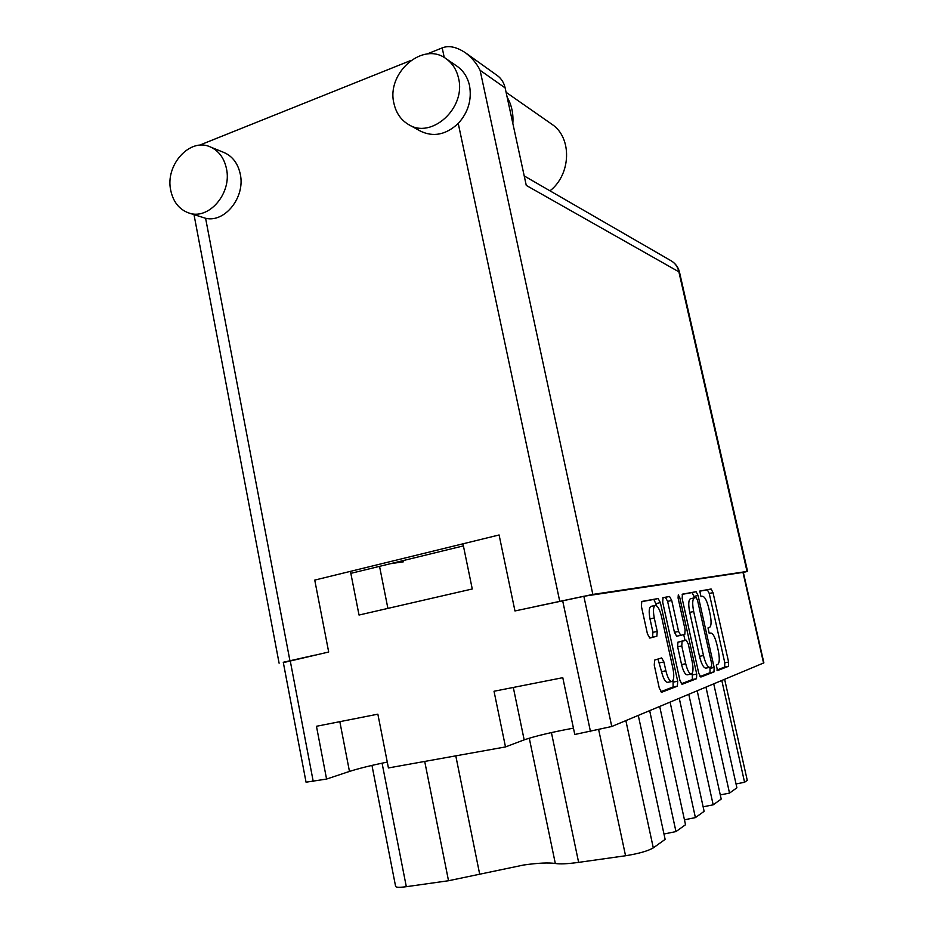 <?xml version="1.0" encoding="UTF-8"?>
<svg xmlns="http://www.w3.org/2000/svg" width="934" height="934" viewBox="0 0 934 934"><rect width="100%" height="100%" fill="white"/><g stroke="black" fill="none" stroke-linecap="round" stroke-linejoin="round"><path stroke-width="1.4" d="M651.08 606.329L651.021 606.341C649.002 607.544 648.651 611.735 649.994 618.892L654.279 617.993C652.936 610.824 653.263 606.633 655.271 605.442L655.329 605.43C657.664 605.711 659.719 609.377 661.482 616.405L672.924 668.382C674.325 675.842 673.974 680.221 671.873 681.516C669.608 681.33 667.612 677.757 665.872 670.799L663.934 661.972L661.634 657.921L654.652 660.093L654.255 665.101L659.299 688.195L661.692 692.246L677.384 686.151L677.699 681.26L660.385 602.64L658.108 598.531L641.798 601.461L641.378 606.236L647.437 633.894L649.831 638.074L656.847 636.241L657.232 631.431L654.279 617.993M678.282 594.911L678.072 597.982L685.112 629.726L684.832 634.256L680.734 635.377L678.574 631.454L671.733 600.48L669.538 596.476L663.023 597.655L662.696 602.196L679.929 680.419L682.089 684.318L696.484 678.738L696.729 674.079L679.777 597.667L678.282 594.911M533.769 606.89L583.843 596.266L743.324 572.332L763.884 662.871L611.758 726.5L574.784 734.486L562.782 677.687L494.028 691.253L505.492 746.931L524.172 739.868C534.68 736.272 550.254 732.525 570.884 728.637L573.453 728.17M638.284 715.421L665.136 839.374L653.298 847.885C647.904 851.026 638.658 853.653 625.558 855.754L578.625 862.374C567.86 863.857 560.096 864.23 555.321 863.495C548.585 862.479 538.042 862.981 523.705 865.001L448.518 880.739L406.313 886.693C399.67 887.58 396.109 887.487 395.607 886.401L371.966 765.401M682.159 598.507L698.76 673.309L700.85 677.045L713.985 671.943L714.16 667.506L698.083 595.495L696.075 591.712L682.415 594.164L682.159 598.507M717.744 664.424L716.285 664.973L717.499 670.577L728.473 666.316L728.602 662.054L713.027 592.658L711.136 589.004L699.764 591.047L701.002 596.581L702.508 596.289C704.785 596.651 706.863 600.597 708.766 608.139L710.085 614.012C711.58 621.659 711.381 626.154 709.49 627.496L708.007 627.905L709.233 633.474L710.774 633.03C713.004 633.299 715.059 637.175 716.938 644.647L718.258 650.554C719.775 658.272 719.6 662.895 717.744 664.424M505.492 746.931L388.427 767.946L377.861 714.171L316.463 726.278L326.573 779.061L306.048 782.19L283.271 662.276L314.921 655.131M350.448 571.363L359.03 615.039L472.265 588.98L462.972 543.81M390.354 563.716L403.535 561.778L403.29 560.563M326.573 779.061L349.468 771.426C358.691 768.484 371.3 765.366 387.271 762.062M649.667 710.669L675.971 831.587L663.969 834.015M659.696 706.478L685.521 824.722L675.971 831.587M670.087 702.135L695.398 817.612L684.447 819.807M679.263 698.305L704.131 811.342L695.398 817.612M688.778 694.324L713.179 804.828L703.139 806.824M697.208 690.81L721.2 799.072L713.179 804.828M705.964 687.144L729.524 793.094L720.277 794.916M713.739 683.898L736.891 787.794L729.524 793.094M721.819 680.524L744.573 782.272L736.039 783.941M724.644 679.345L747.258 780.345L744.573 782.272M716.88 670.052L724.656 667.051L724.796 662.79L709.256 593.464L707.342 589.821L699.566 591.222M694.522 597.842L692.164 592.553L682.17 594.351M700.021 676.566L710.027 672.702L710.003 667.308M711.533 666.736L711.661 663.63L697.5 600.177L696.099 597.538L694.417 597.865C692.421 599.126 692.176 603.691 693.693 611.536L703.489 655.551C705.415 663.187 707.517 667.121 709.805 667.378L711.533 666.736M690.483 598.694L694.417 597.865L690.483 598.694C688.463 599.967 688.218 604.531 689.724 612.377L693.693 611.536M705.976 668.09L705.824 668.137C703.524 667.892 701.411 663.957 699.496 656.333L689.724 612.377M692.269 673.216L692.374 679.52L681.271 683.805M662.743 597.842L669.538 596.476M676.613 636.206L680.734 635.377L676.625 636.206L674.441 632.295L667.612 601.368L665.405 597.363M683.711 634.56L684.996 640.362M685.719 663.747C687.389 670.402 689.257 673.823 691.347 674.033C693.25 672.819 693.518 668.651 692.164 661.541L688.276 643.981L686.163 640.129L682.065 641.308L681.773 645.931L685.719 663.747L681.563 664.553C683.233 671.196 685.112 674.617 687.202 674.815L691.347 674.033M682.1 640.946L686.14 640.14L677.932 642.148L677.629 646.76L681.773 645.931M681.563 664.553L677.629 646.76M671.873 681.516L667.576 682.334C665.288 682.147 663.28 678.586 661.552 671.639L657.98 659.054M649.34 637.957L652.527 637.116L652.936 632.318L649.994 618.892M656.695 605.874L653.893 599.441L641.495 601.671M660.723 691.744L673.122 686.957L673.064 680.326M458.559 78.281C456.656 69.875 452.546 63.384 446.219 58.819C423.032 40.804 386.092 73.039 393.95 103.44C396.063 112.932 400.896 119.937 408.462 124.479C431.426 139.54 466.229 108.075 458.559 78.281M409.08 124.817L420.09 130.935C433.189 137.403 445.915 134.905 458.244 123.44C468.203 112.395 471.962 99.786 469.522 85.613C467.642 77.347 463.591 70.949 457.345 66.442L456.819 66.081M226.46 168.657C224.16 158.044 218.801 150.806 210.407 146.965C189.987 137.193 164.944 165.061 170.735 190.361C173.175 201.744 179.036 209.228 188.329 212.812C208.247 220.879 232.192 193.583 226.46 168.657M188.866 212.987L205.608 218.287C224.907 223.004 245.514 197.074 240.26 174.074C237.972 163.613 232.683 156.48 224.37 152.674L210.407 146.965M199.339 145.26L410.738 60.523M426.966 54.02L442.202 47.903C448.74 45.229 456.516 46.863 465.541 52.841C471.974 57.803 476.83 63.617 480.099 70.307L592.833 594.421L514.961 610.953L499.095 534.972L314.746 580.096L328.686 652.014L283.329 662.615M465.541 52.841L497.448 75.666C501.383 78.619 503.951 82.706 505.142 87.924L526.274 185.411L679.508 272.179L747.574 571.375L592.833 594.421M743.347 572.46L747.574 571.375M463.392 545.888L350.834 573.359M551.387 123.918L551.982 124.327C572.285 137.672 571.199 174.401 549.986 190.828M507.139 97.124C511.622 104.9 513.525 113.656 512.836 123.405M529.274 738.175L555.321 863.495M611.758 726.5L583.843 596.266M763.568 663.082L742.962 572.367M313.229 781.454L290.194 660.583M590.498 731.661L562.618 600.527M387.902 608.396L379.543 566.354M382.076 763.148L406.313 886.693M424.713 761.432L448.518 880.739M455.792 755.851L479.691 874.212M551.41 732.583L578.625 862.374M598.741 730.014L625.558 855.754M625.862 720.616L653.298 847.885M513.303 687.447L524.172 739.868M339.836 721.667L349.468 771.426M707.342 589.821L711.136 589.004M709.256 593.464L713.027 592.658M724.796 662.79L728.602 662.054M724.656 667.051L728.473 666.316M692.164 592.553L696.075 591.712M694.184 596.324L698.083 595.495M710.214 668.254L714.16 667.506M710.027 672.702L713.985 671.943M699.496 656.333L703.489 655.551M692.374 679.52L696.484 678.738M667.612 601.368L671.733 600.48M674.441 632.295L678.574 631.454M678.084 598.029L679.777 597.667M692.631 674.862L696.729 674.079M677.932 642.148L682.065 641.308M659.614 662.825L663.934 661.972M661.552 671.639L665.872 670.799M652.936 632.318L657.232 631.431M652.527 637.116L656.847 636.241M653.893 599.441L658.108 598.531M656.182 603.539L660.385 602.64M673.449 682.065L677.699 681.26M673.122 686.957L677.384 686.151M559.699 601.087L458.244 123.44M444.257 57.558L442.202 47.903M205.608 218.287L289.902 660.571M505.142 87.924L480.099 70.307M747.025 571.41L678.761 271.327C677.64 266.75 675.165 263.271 671.312 260.901L524.231 175.954M705.824 668.137L709.805 667.378M651.021 606.341L655.271 605.442M446.219 58.819L457.345 66.442M194.003 214.668L279.103 663.21M679.508 272.179C678.306 267.287 675.574 263.528 671.312 260.901M506.088 92.303L551.982 124.327"/></g></svg>
